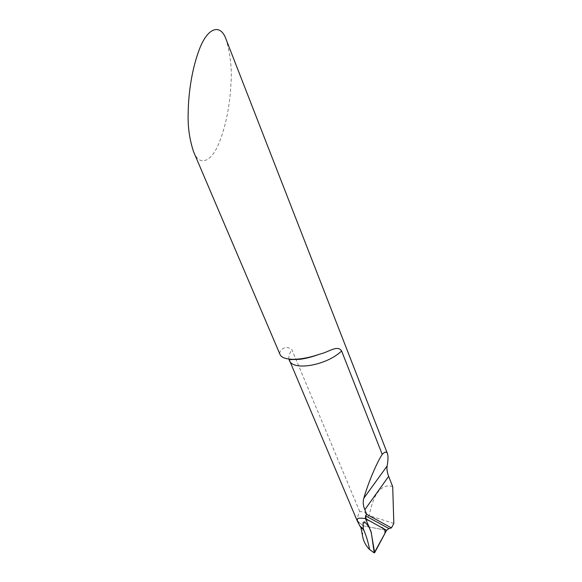 <?xml version="1.0" encoding="UTF-8"?>
<svg xmlns="http://www.w3.org/2000/svg" width="582" height="582" viewBox="0 0 582 582"><rect width="100%" height="100%" fill="white"/><g stroke="black" fill="none" stroke-linecap="round" stroke-linejoin="round"><path stroke-width="0.44" stroke-dasharray="2.91 2.18" d="M362.528 535.789L363.124 525.822L386.608 530.326L363.124 525.822L357.785 521.647L357.057 520.475M357.086 520.555L363.124 525.822L366.005 518.707C366.216 516.052 365.94 513.877 365.161 512.167L359.712 511.534C357.843 515.143 357.203 518.518 357.785 521.647L358.41 523.684M193.588 151.764C199.088 166.387 211.055 162.996 219.188 142.685C227.271 122.751 230.254 98.998 230.909 84.405C232.131 69.971 230.545 55.028 226.165 39.576M392.704 486.654L389.678 485.817C379.784 485.701 372.967 495.646 369.221 515.645L366.005 518.707M359.712 511.534L291.96 349.833C284.831 343.358 277.876 352.146 280.117 354.685M393.825 523.422L369.221 515.645M374.699 552.616L372.509 552.056M288.956 359.079C288.432 356.308 289.429 353.223 291.96 349.833"/><path stroke-width="0.87" d="M357.086 520.555L357.057 520.475C356.264 518.271 359.079 517.645 365.503 518.613L378.773 525.975L365.503 518.613C359.079 517.645 356.264 518.271 357.057 520.475L288.956 359.079M386.543 530.442L378.773 525.975L386.543 530.442L374.233 552.864L371.265 532.45L369.344 527.852C367.504 524.84 364.288 520.504 363.052 522.592L363.335 528.9C366.143 535.345 368.231 542.228 369.606 549.546L374.233 552.864M369.344 527.852L365.707 519.137M360.898 527.459L362.521 535.789C363.386 541.027 365.743 545.618 369.606 549.546M357.057 520.475L359.916 526.128L363.335 528.9M341.605 350.968L382.221 454.397C384.767 451.661 386.513 451.399 387.467 453.611L226.165 39.576C220.738 23.302 207.578 26.852 199.059 50.161C190.634 72.881 188.342 98.14 188.19 112.537C187.637 126.192 189.441 139.273 193.588 151.764L280.117 354.685C281.433 357.435 285.427 358.978 292.099 359.32C300.494 359.349 309.711 357.624 319.765 354.147C312.359 356.868 305.652 358.592 299.643 359.327L290.993 359.574C289.37 359.436 288.825 359.698 289.363 360.36C292.608 371.309 326.793 365.474 341.605 350.968C337.429 344.675 329.288 351.906 319.765 354.147M387.467 453.611C388.252 456.084 388.143 460.217 387.132 466.007C386.63 468.896 387.139 472.344 388.652 476.36L392.704 486.654L393.825 523.422L391.46 527.881L366.776 514.408L364.827 509.716L388.652 476.36M382.221 454.397C376.489 463.148 368.028 483.336 363.786 498.265C362.782 501.88 363.132 505.7 364.827 509.716M365.489 515.805L365.503 518.613L386.608 530.326L388.958 528.565L365.489 515.805L366.776 514.408M388.958 528.565L391.46 527.881M374.655 552.696L371.032 531.57L365.954 519.726C367.671 519.944 370.007 520.955 372.953 522.752L381.006 527.219C384.433 528.252 385.662 530.478 384.695 533.898L374.655 552.696M363.786 498.265L387.132 466.007M360.054 526.288L361.858 528.791L360.862 527.147"/></g></svg>
